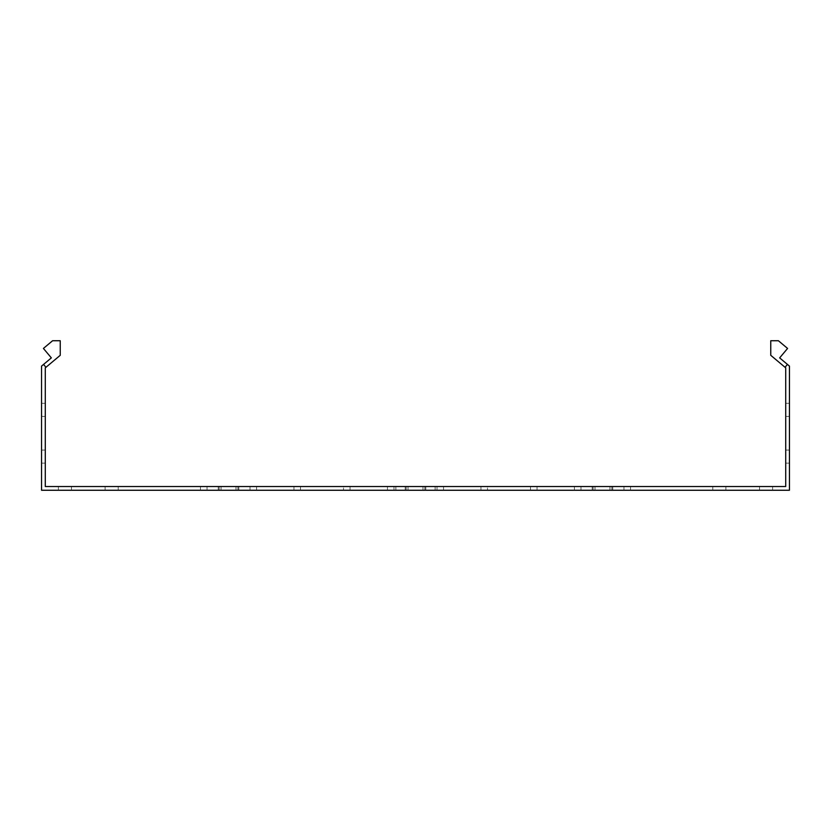 <?xml version="1.0" encoding="UTF-8"?>
<svg xmlns="http://www.w3.org/2000/svg" width="831" height="831" viewBox="0 0 831 831"><rect width="100%" height="100%" fill="white"/><g stroke="black" fill="none" stroke-linecap="round" stroke-linejoin="round"><path stroke-width="0.62" stroke-dasharray="4.16 3.12" d="M415.5 486.519L395.868 486.519L415.5 486.519M415.5 490.259L395.868 490.259L415.5 490.259M228.525 486.519L218.241 486.519L228.525 486.519M228.525 490.259L218.241 490.259L228.525 490.259M602.475 486.519L592.191 486.519L602.475 486.519M602.475 490.259L592.191 490.259L602.475 490.259M118.21 490.259L118.21 486.519L105.122 486.519L118.21 486.519L105.122 486.519L118.21 486.519L105.122 486.519L118.21 486.519L105.122 486.519L118.21 486.519L105.122 486.519L118.21 486.519L105.122 486.519L118.21 486.519L105.122 486.519L118.21 486.519L105.122 486.519L118.21 486.519L105.122 486.519L118.21 486.519L105.122 486.519L118.21 486.519L105.122 486.519L118.21 486.519L105.122 486.519L118.21 486.519L105.122 486.519L118.21 486.519L105.122 486.519L118.21 486.519L105.122 486.519L118.21 486.519L105.122 486.519L118.21 486.519L105.122 486.519L118.21 486.519L105.122 486.519L118.21 486.519L105.122 486.519L118.21 486.519L105.122 486.519L118.21 486.519L105.122 486.519L118.21 486.519L105.122 486.519L118.21 486.519L105.122 486.519L118.21 486.519L105.122 486.519L118.21 486.519L105.122 486.519L118.21 486.519L105.122 486.519L118.21 486.519L105.122 486.519L118.21 486.519L105.122 486.519L118.21 486.519L105.122 486.519L118.21 486.519L105.122 486.519L118.21 486.519L105.122 486.519L118.21 486.519L105.122 486.519L118.21 486.519L105.122 486.519L118.21 486.519L105.122 486.519L118.21 486.519L105.122 486.519L118.21 486.519L105.122 486.519L118.21 486.519L105.122 486.519L118.21 486.519L105.122 486.519L118.21 486.519L105.122 486.519L118.21 486.519L105.122 486.519L118.21 486.519L105.122 486.519L118.21 486.519L105.122 486.519L118.21 486.519L105.122 486.519L118.21 486.519L105.122 486.519L118.21 486.519L105.122 486.519L118.21 486.519L105.122 486.519L118.21 486.519L105.122 486.519L118.21 486.519L105.122 486.519L118.21 486.519L105.122 486.519L118.21 486.519L105.122 486.519L118.21 486.519L105.122 486.519L118.21 486.519L105.122 486.519L118.21 486.519L105.122 486.519L118.21 486.519L105.122 486.519L118.21 486.519L105.122 486.519L118.21 486.519L105.122 486.519L118.21 486.519L105.122 486.519L118.21 486.519L105.122 486.519L118.21 486.519L105.122 486.519L118.21 486.519L118.21 490.259L118.21 486.519L118.21 490.259L118.21 486.519L118.21 490.259L118.21 486.519L118.21 490.259L118.21 486.519L118.21 490.259L118.21 486.519L118.21 490.259L118.21 486.519L118.21 490.259L118.21 486.519L118.21 490.259L118.21 486.519L118.21 490.259L118.21 486.519L118.21 490.259L118.21 486.519L118.21 490.259L118.21 486.519L118.21 490.259L118.21 486.519L118.21 490.259L118.21 486.519L118.21 490.259L118.21 486.519L118.21 490.259L118.21 486.519L118.21 490.259L118.21 486.519L118.21 490.259L118.21 486.519L118.21 490.259L118.21 486.519L118.21 490.259L118.21 486.519L118.21 490.259L118.21 486.519L118.21 490.259L118.21 486.519L118.21 490.259L118.21 486.519L118.21 490.259L118.21 486.519L118.21 490.259L118.21 486.519L118.21 490.259L118.21 486.519L118.21 490.259L118.21 486.519L118.21 490.259L118.21 486.519L118.21 490.259L118.21 486.519L118.21 490.259L118.21 486.519L118.21 490.259L105.122 490.259L118.21 490.259L105.122 490.259L118.21 490.259L105.122 490.259L118.21 490.259L105.122 490.259L118.21 490.259L105.122 490.259L118.21 490.259L105.122 490.259L118.21 490.259L105.122 490.259L118.21 490.259L105.122 490.259L118.21 490.259L105.122 490.259L118.21 490.259L105.122 490.259L118.21 490.259L105.122 490.259L118.21 490.259L105.122 490.259L118.21 490.259L105.122 490.259L118.21 490.259L105.122 490.259L118.21 490.259L105.122 490.259L118.21 490.259L105.122 490.259L118.21 490.259L105.122 490.259L118.21 490.259L105.122 490.259L118.21 490.259L105.122 490.259L118.21 490.259L105.122 490.259L118.21 490.259L105.122 490.259L118.21 490.259L105.122 490.259L118.21 490.259L105.122 490.259L118.21 490.259L105.122 490.259L118.21 490.259L105.122 490.259L118.21 490.259L105.122 490.259L118.21 490.259L105.122 490.259L118.21 490.259L105.122 490.259L118.21 490.259L105.122 490.259L118.21 490.259L105.122 490.259L118.21 490.259L105.122 490.259L118.21 490.259L105.122 490.259L118.21 490.259L105.122 490.259L118.21 490.259L105.122 490.259L118.21 490.259L105.122 490.259L118.21 490.259L105.122 490.259L118.21 490.259L105.122 490.259L118.21 490.259L105.122 490.259L118.21 490.259L105.122 490.259L118.21 490.259L105.122 490.259L118.21 490.259L105.122 490.259L118.21 490.259L105.122 490.259L118.21 490.259L105.122 490.259L118.21 490.259L105.122 490.259L118.21 490.259L105.122 490.259L118.21 490.259L105.122 490.259L118.21 490.259L105.122 490.259L118.21 490.259L105.122 490.259L118.21 490.259L105.122 490.259L118.21 490.259L105.122 490.259L118.21 490.259L105.122 490.259L118.21 490.259L105.122 490.259L118.21 490.259L105.122 490.259L118.21 490.259L105.122 490.259L118.21 490.259L105.122 490.259L118.21 490.259L105.122 490.259L118.21 490.259L105.122 490.259L118.21 490.259L105.122 490.259L118.21 490.259L105.122 490.259L118.21 490.259L118.21 486.519L118.21 490.259M725.879 490.259L725.879 486.519L712.79 486.519L725.879 486.519L712.79 486.519L725.879 486.519L712.79 486.519L725.879 486.519L712.79 486.519L725.879 486.519L712.79 486.519L725.879 486.519L712.79 486.519L725.879 486.519L712.79 486.519L725.879 486.519L712.79 486.519L725.879 486.519L712.79 486.519L725.879 486.519L712.79 486.519L725.879 486.519L712.79 486.519L725.879 486.519L712.79 486.519L725.879 486.519L712.79 486.519L725.879 486.519L712.79 486.519L725.879 486.519L712.79 486.519L725.879 486.519L712.79 486.519L725.879 486.519L712.79 486.519L725.879 486.519L712.79 486.519L725.879 486.519L712.79 486.519L725.879 486.519L712.79 486.519L725.879 486.519L712.79 486.519L725.879 486.519L712.79 486.519L725.879 486.519L712.79 486.519L725.879 486.519L712.79 486.519L725.879 486.519L712.79 486.519L725.879 486.519L712.79 486.519L725.879 486.519L712.79 486.519L725.879 486.519L712.79 486.519L725.879 486.519L712.79 486.519L725.879 486.519L712.79 486.519L725.879 486.519L712.79 486.519L725.879 486.519L712.79 486.519L725.879 486.519L712.79 486.519L725.879 486.519L712.79 486.519L725.879 486.519L712.79 486.519L725.879 486.519L712.79 486.519L725.879 486.519L712.79 486.519L725.879 486.519L712.79 486.519L725.879 486.519L712.79 486.519L725.879 486.519L712.79 486.519L725.879 486.519L712.79 486.519L725.879 486.519L712.79 486.519L725.879 486.519L712.79 486.519L725.879 486.519L712.79 486.519L725.879 486.519L712.79 486.519L725.879 486.519L712.79 486.519L725.879 486.519L712.79 486.519L725.879 486.519L712.79 486.519L725.879 486.519L712.79 486.519L725.879 486.519L712.79 486.519L725.879 486.519L712.79 486.519L725.879 486.519L712.79 486.519L725.879 486.519L712.79 486.519L725.879 486.519L712.79 486.519L725.879 486.519L712.79 486.519L725.879 486.519L712.79 486.519L725.879 486.519L712.79 486.519L725.879 486.519L712.79 486.519L725.879 486.519L712.79 486.519L725.879 486.519L725.879 490.259L725.879 486.519L725.879 490.259L725.879 486.519L725.879 490.259L725.879 486.519L725.879 490.259L725.879 486.519L725.879 490.259L725.879 486.519L725.879 490.259L725.879 486.519L725.879 490.259L725.879 486.519L725.879 490.259L725.879 486.519L725.879 490.259L725.879 486.519L725.879 490.259L725.879 486.519L725.879 490.259L725.879 486.519L725.879 490.259L725.879 486.519L725.879 490.259L725.879 486.519L725.879 490.259L725.879 486.519L725.879 490.259L725.879 486.519L725.879 490.259L725.879 486.519L725.879 490.259L725.879 486.519L725.879 490.259L725.879 486.519L725.879 490.259L725.879 486.519L725.879 490.259L725.879 486.519L725.879 490.259L725.879 486.519L725.879 490.259L725.879 486.519L725.879 490.259L725.879 486.519L725.879 490.259L725.879 486.519L725.879 490.259L725.879 486.519L725.879 490.259L725.879 486.519L725.879 490.259L725.879 486.519L725.879 490.259L725.879 486.519L725.879 490.259L725.879 486.519L725.879 490.259L712.79 490.259L725.879 490.259L712.79 490.259L725.879 490.259L712.79 490.259L725.879 490.259L712.79 490.259L725.879 490.259L712.79 490.259L725.879 490.259L712.79 490.259L725.879 490.259L712.79 490.259L725.879 490.259L712.79 490.259L725.879 490.259L712.79 490.259L725.879 490.259L712.79 490.259L725.879 490.259L712.79 490.259L725.879 490.259L712.79 490.259L725.879 490.259L712.79 490.259L725.879 490.259L712.79 490.259L725.879 490.259L712.79 490.259L725.879 490.259L712.79 490.259L725.879 490.259L712.79 490.259L725.879 490.259L712.79 490.259L725.879 490.259L712.79 490.259L725.879 490.259L712.79 490.259L725.879 490.259L712.79 490.259L725.879 490.259L712.79 490.259L725.879 490.259L712.79 490.259L725.879 490.259L712.79 490.259L725.879 490.259L712.79 490.259L725.879 490.259L712.79 490.259L725.879 490.259L712.79 490.259L725.879 490.259L712.79 490.259L725.879 490.259L712.79 490.259L725.879 490.259L712.79 490.259L725.879 490.259L712.79 490.259L725.879 490.259L712.79 490.259L725.879 490.259L712.79 490.259L725.879 490.259L712.79 490.259L725.879 490.259L712.79 490.259L725.879 490.259L712.79 490.259L725.879 490.259L712.79 490.259L725.879 490.259L712.79 490.259L725.879 490.259L712.79 490.259L725.879 490.259L712.79 490.259L725.879 490.259L712.79 490.259L725.879 490.259L712.79 490.259L725.879 490.259L712.79 490.259L725.879 490.259L712.79 490.259L725.879 490.259L712.79 490.259L725.879 490.259L712.79 490.259L725.879 490.259L712.79 490.259L725.879 490.259L712.79 490.259L725.879 490.259L712.79 490.259L725.879 490.259L712.79 490.259L725.879 490.259L712.79 490.259L725.879 490.259L712.79 490.259L725.879 490.259L712.79 490.259L725.879 490.259L712.79 490.259L725.879 490.259L712.79 490.259L725.879 490.259L712.79 490.259L725.879 490.259L712.79 490.259L725.879 490.259L712.79 490.259L725.879 490.259L712.79 490.259L725.879 490.259L725.879 486.519L725.879 490.259M71.466 490.259L71.466 486.519L58.378 486.519L71.466 486.519L58.378 486.519L71.466 486.519L58.378 486.519L71.466 486.519L58.378 486.519L71.466 486.519L58.378 486.519L71.466 486.519L58.378 486.519L71.466 486.519L58.378 486.519L71.466 486.519L58.378 486.519L71.466 486.519L58.378 486.519L71.466 486.519L58.378 486.519L71.466 486.519L58.378 486.519L71.466 486.519L58.378 486.519L71.466 486.519L58.378 486.519L71.466 486.519L58.378 486.519L71.466 486.519L58.378 486.519L71.466 486.519L58.378 486.519L71.466 486.519L58.378 486.519L71.466 486.519L58.378 486.519L71.466 486.519L58.378 486.519L71.466 486.519L58.378 486.519L71.466 486.519L58.378 486.519L71.466 486.519L58.378 486.519L71.466 486.519L58.378 486.519L71.466 486.519L58.378 486.519L71.466 486.519L58.378 486.519L71.466 486.519L58.378 486.519L71.466 486.519L58.378 486.519L71.466 486.519L58.378 486.519L71.466 486.519L58.378 486.519L71.466 486.519L58.378 486.519L71.466 486.519L58.378 486.519L71.466 486.519L58.378 486.519L71.466 486.519L58.378 486.519L71.466 486.519L58.378 486.519L71.466 486.519L58.378 486.519L71.466 486.519L58.378 486.519L71.466 486.519L58.378 486.519L71.466 486.519L58.378 486.519L71.466 486.519L58.378 486.519L71.466 486.519L58.378 486.519L71.466 486.519L58.378 486.519L71.466 486.519L58.378 486.519L71.466 486.519L58.378 486.519L71.466 486.519L58.378 486.519L71.466 486.519L58.378 486.519L71.466 486.519L58.378 486.519L71.466 486.519L58.378 486.519L71.466 486.519L58.378 486.519L71.466 486.519L58.378 486.519L71.466 486.519L58.378 486.519L71.466 486.519L58.378 486.519L71.466 486.519L58.378 486.519L71.466 486.519L58.378 486.519L71.466 486.519L58.378 486.519L71.466 486.519L58.378 486.519L71.466 486.519L58.378 486.519L71.466 486.519L58.378 486.519L71.466 486.519L58.378 486.519L71.466 486.519L58.378 486.519L71.466 486.519L58.378 486.519L71.466 486.519L71.466 490.259L71.466 486.519L71.466 490.259L71.466 486.519L71.466 490.259L71.466 486.519L71.466 490.259L71.466 486.519L71.466 490.259L71.466 486.519L71.466 490.259L71.466 486.519L71.466 490.259L71.466 486.519L71.466 490.259L71.466 486.519L71.466 490.259L71.466 486.519L71.466 490.259L71.466 486.519L71.466 490.259L71.466 486.519L71.466 490.259L71.466 486.519L71.466 490.259L71.466 486.519L71.466 490.259L71.466 486.519L71.466 490.259L71.466 486.519L71.466 490.259L71.466 486.519L71.466 490.259L71.466 486.519L71.466 490.259L71.466 486.519L71.466 490.259L71.466 486.519L71.466 490.259L71.466 486.519L71.466 490.259L71.466 486.519L71.466 490.259L71.466 486.519L71.466 490.259L71.466 486.519L71.466 490.259L71.466 486.519L71.466 490.259L71.466 486.519L71.466 490.259L71.466 486.519L71.466 490.259L71.466 486.519L71.466 490.259L71.466 486.519L71.466 490.259L71.466 486.519L71.466 490.259L58.378 490.259L71.466 490.259L58.378 490.259L71.466 490.259L58.378 490.259L71.466 490.259L58.378 490.259L71.466 490.259L58.378 490.259L71.466 490.259L58.378 490.259L71.466 490.259L58.378 490.259L71.466 490.259L58.378 490.259L71.466 490.259L58.378 490.259L71.466 490.259L58.378 490.259L71.466 490.259L58.378 490.259L71.466 490.259L58.378 490.259L71.466 490.259L58.378 490.259L71.466 490.259L58.378 490.259L71.466 490.259L58.378 490.259L71.466 490.259L58.378 490.259L71.466 490.259L58.378 490.259L71.466 490.259L58.378 490.259L71.466 490.259L58.378 490.259L71.466 490.259L58.378 490.259L71.466 490.259L58.378 490.259L71.466 490.259L58.378 490.259L71.466 490.259L58.378 490.259L71.466 490.259L58.378 490.259L71.466 490.259L58.378 490.259L71.466 490.259L58.378 490.259L71.466 490.259L58.378 490.259L71.466 490.259L58.378 490.259L71.466 490.259L58.378 490.259L71.466 490.259L58.378 490.259L71.466 490.259L58.378 490.259L71.466 490.259L58.378 490.259L71.466 490.259L58.378 490.259L71.466 490.259L58.378 490.259L71.466 490.259L58.378 490.259L71.466 490.259L58.378 490.259L71.466 490.259L58.378 490.259L71.466 490.259L58.378 490.259L71.466 490.259L58.378 490.259L71.466 490.259L58.378 490.259L71.466 490.259L58.378 490.259L71.466 490.259L58.378 490.259L71.466 490.259L58.378 490.259L71.466 490.259L58.378 490.259L71.466 490.259L58.378 490.259L71.466 490.259L58.378 490.259L71.466 490.259L58.378 490.259L71.466 490.259L58.378 490.259L71.466 490.259L58.378 490.259L71.466 490.259L58.378 490.259L71.466 490.259L58.378 490.259L71.466 490.259L58.378 490.259L71.466 490.259L58.378 490.259L71.466 490.259L58.378 490.259L71.466 490.259L58.378 490.259L71.466 490.259L58.378 490.259L71.466 490.259L58.378 490.259L71.466 490.259L58.378 490.259L71.466 490.259L58.378 490.259L71.466 490.259L58.378 490.259L71.466 490.259L71.466 486.519L71.466 490.259M772.622 490.259L772.622 486.519L759.534 486.519L772.622 486.519L759.534 486.519L772.622 486.519L759.534 486.519L772.622 486.519L759.534 486.519L772.622 486.519L759.534 486.519L772.622 486.519L759.534 486.519L772.622 486.519L759.534 486.519L772.622 486.519L759.534 486.519L772.622 486.519L759.534 486.519L772.622 486.519L759.534 486.519L772.622 486.519L759.534 486.519L772.622 486.519L759.534 486.519L772.622 486.519L759.534 486.519L772.622 486.519L759.534 486.519L772.622 486.519L759.534 486.519L772.622 486.519L759.534 486.519L772.622 486.519L759.534 486.519L772.622 486.519L759.534 486.519L772.622 486.519L759.534 486.519L772.622 486.519L759.534 486.519L772.622 486.519L759.534 486.519L772.622 486.519L759.534 486.519L772.622 486.519L759.534 486.519L772.622 486.519L759.534 486.519L772.622 486.519L759.534 486.519L772.622 486.519L759.534 486.519L772.622 486.519L759.534 486.519L772.622 486.519L759.534 486.519L772.622 486.519L759.534 486.519L772.622 486.519L759.534 486.519L772.622 486.519L759.534 486.519L772.622 486.519L759.534 486.519L772.622 486.519L759.534 486.519L772.622 486.519L759.534 486.519L772.622 486.519L759.534 486.519L772.622 486.519L759.534 486.519L772.622 486.519L759.534 486.519L772.622 486.519L759.534 486.519L772.622 486.519L759.534 486.519L772.622 486.519L759.534 486.519L772.622 486.519L759.534 486.519L772.622 486.519L759.534 486.519L772.622 486.519L759.534 486.519L772.622 486.519L759.534 486.519L772.622 486.519L759.534 486.519L772.622 486.519L759.534 486.519L772.622 486.519L759.534 486.519L772.622 486.519L759.534 486.519L772.622 486.519L759.534 486.519L772.622 486.519L759.534 486.519L772.622 486.519L759.534 486.519L772.622 486.519L759.534 486.519L772.622 486.519L759.534 486.519L772.622 486.519L759.534 486.519L772.622 486.519L759.534 486.519L772.622 486.519L759.534 486.519L772.622 486.519L759.534 486.519L772.622 486.519L759.534 486.519L772.622 486.519L759.534 486.519L772.622 486.519L759.534 486.519L772.622 486.519L772.622 490.259L772.622 486.519L772.622 490.259L772.622 486.519L772.622 490.259L772.622 486.519L772.622 490.259L772.622 486.519L772.622 490.259L772.622 486.519L772.622 490.259L772.622 486.519L772.622 490.259L772.622 486.519L772.622 490.259L772.622 486.519L772.622 490.259L772.622 486.519L772.622 490.259L772.622 486.519L772.622 490.259L772.622 486.519L772.622 490.259L772.622 486.519L772.622 490.259L772.622 486.519L772.622 490.259L772.622 486.519L772.622 490.259L772.622 486.519L772.622 490.259L772.622 486.519L772.622 490.259L772.622 486.519L772.622 490.259L772.622 486.519L772.622 490.259L772.622 486.519L772.622 490.259L772.622 486.519L772.622 490.259L772.622 486.519L772.622 490.259L772.622 486.519L772.622 490.259L772.622 486.519L772.622 490.259L772.622 486.519L772.622 490.259L772.622 486.519L772.622 490.259L772.622 486.519L772.622 490.259L772.622 486.519L772.622 490.259L772.622 486.519L772.622 490.259L772.622 486.519L772.622 490.259L759.534 490.259L772.622 490.259L759.534 490.259L772.622 490.259L759.534 490.259L772.622 490.259L759.534 490.259L772.622 490.259L759.534 490.259L772.622 490.259L759.534 490.259L772.622 490.259L759.534 490.259L772.622 490.259L759.534 490.259L772.622 490.259L759.534 490.259L772.622 490.259L759.534 490.259L772.622 490.259L759.534 490.259L772.622 490.259L759.534 490.259L772.622 490.259L759.534 490.259L772.622 490.259L759.534 490.259L772.622 490.259L759.534 490.259L772.622 490.259L759.534 490.259L772.622 490.259L759.534 490.259L772.622 490.259L759.534 490.259L772.622 490.259L759.534 490.259L772.622 490.259L759.534 490.259L772.622 490.259L759.534 490.259L772.622 490.259L759.534 490.259L772.622 490.259L759.534 490.259L772.622 490.259L759.534 490.259L772.622 490.259L759.534 490.259L772.622 490.259L759.534 490.259L772.622 490.259L759.534 490.259L772.622 490.259L759.534 490.259L772.622 490.259L759.534 490.259L772.622 490.259L759.534 490.259L772.622 490.259L759.534 490.259L772.622 490.259L759.534 490.259L772.622 490.259L759.534 490.259L772.622 490.259L759.534 490.259L772.622 490.259L759.534 490.259L772.622 490.259L759.534 490.259L772.622 490.259L759.534 490.259L772.622 490.259L759.534 490.259L772.622 490.259L759.534 490.259L772.622 490.259L759.534 490.259L772.622 490.259L759.534 490.259L772.622 490.259L759.534 490.259L772.622 490.259L759.534 490.259L772.622 490.259L759.534 490.259L772.622 490.259L759.534 490.259L772.622 490.259L759.534 490.259L772.622 490.259L759.534 490.259L772.622 490.259L759.534 490.259L772.622 490.259L759.534 490.259L772.622 490.259L759.534 490.259L772.622 490.259L759.534 490.259L772.622 490.259L759.534 490.259L772.622 490.259L759.534 490.259L772.622 490.259L759.534 490.259L772.622 490.259L759.534 490.259L772.622 490.259L759.534 490.259L772.622 490.259L759.534 490.259L772.622 490.259L759.534 490.259L772.622 490.259L759.534 490.259L772.622 490.259L759.534 490.259L772.622 490.259L772.622 486.519L772.622 490.259M785.711 403.315L789.45 403.315L789.45 416.404L789.45 403.315L789.45 416.404L789.45 403.315L789.45 416.404L789.45 403.315L789.45 416.404L789.45 403.315L789.45 416.404L789.45 403.315L789.45 416.404L789.45 403.315L789.45 416.404L789.45 403.315L789.45 416.404L789.45 403.315L789.45 416.404L789.45 403.315L789.45 416.404L789.45 403.315L789.45 416.404L789.45 403.315L789.45 416.404L789.45 403.315L789.45 416.404L789.45 403.315L789.45 416.404L789.45 403.315L789.45 416.404L789.45 403.315L789.45 416.404L789.45 403.315L789.45 416.404L789.45 403.315L789.45 416.404L789.45 403.315L789.45 416.404L789.45 403.315L789.45 416.404L789.45 403.315L789.45 416.404L789.45 403.315L789.45 416.404L789.45 403.315L789.45 416.404L789.45 403.315L789.45 416.404L789.45 403.315L789.45 416.404L789.45 403.315L789.45 416.404L789.45 403.315L789.45 416.404L789.45 403.315L789.45 416.404L789.45 403.315L789.45 416.404L789.45 403.315L789.45 416.404L789.45 403.315L789.45 416.404L789.45 403.315L789.45 416.404L789.45 403.315L789.45 416.404L789.45 403.315L789.45 416.404L789.45 403.315L789.45 416.404L789.45 403.315L789.45 416.404L789.45 403.315L789.45 416.404L789.45 403.315L789.45 416.404L789.45 403.315L789.45 416.404L789.45 403.315L789.45 416.404L789.45 403.315L789.45 416.404L789.45 403.315L789.45 416.404L789.45 403.315L789.45 416.404L789.45 403.315L789.45 416.404L789.45 403.315L789.45 416.404L789.45 403.315L789.45 416.404L789.45 403.315L789.45 416.404L789.45 403.315L789.45 416.404L789.45 403.315L789.45 416.404L789.45 403.315L789.45 416.404L789.45 403.315L789.45 416.404L789.45 403.315L789.45 416.404L789.45 403.315L789.45 416.404L789.45 403.315L789.45 416.404L789.45 403.315L789.45 416.404L789.45 403.315L789.45 416.404L789.45 403.315L789.45 416.404L789.45 403.315L789.45 416.404L789.45 403.315L789.45 416.404L789.45 403.315L789.45 416.404L789.45 403.315L785.711 403.315L785.711 416.404L785.711 403.315L785.711 416.404L785.711 403.315L789.45 403.315L785.711 403.315L785.711 416.404L785.711 403.315L785.711 416.404L785.711 403.315L789.45 403.315L785.711 403.315L785.711 416.404L785.711 403.315L785.711 416.404L785.711 403.315L789.45 403.315L785.711 403.315L785.711 416.404L785.711 403.315L785.711 416.404L785.711 403.315L789.45 403.315L785.711 403.315L785.711 416.404L785.711 403.315L785.711 416.404L785.711 403.315L789.45 403.315L785.711 403.315L785.711 416.404L785.711 403.315L785.711 416.404L785.711 403.315L789.45 403.315L785.711 403.315L785.711 416.404L785.711 403.315L785.711 416.404L785.711 403.315L789.45 403.315L785.711 403.315L785.711 416.404L785.711 403.315L785.711 416.404L785.711 403.315L789.45 403.315L785.711 403.315L785.711 416.404L785.711 403.315L785.711 416.404L785.711 403.315L789.45 403.315L785.711 403.315L785.711 416.404L785.711 403.315L785.711 416.404L785.711 403.315L789.45 403.315L785.711 403.315L785.711 416.404L785.711 403.315L785.711 416.404L785.711 403.315L789.45 403.315L785.711 403.315L785.711 416.404L785.711 403.315L785.711 416.404L785.711 403.315L789.45 403.315L785.711 403.315L785.711 416.404L785.711 403.315L785.711 416.404L785.711 403.315L789.45 403.315L785.711 403.315L785.711 416.404L785.711 403.315L785.711 416.404L785.711 403.315L789.45 403.315L785.711 403.315L785.711 416.404L785.711 403.315L785.711 416.404L785.711 403.315L789.45 403.315L785.711 403.315L785.711 416.404L785.711 403.315L785.711 416.404L785.711 403.315L789.45 403.315L785.711 403.315L785.711 416.404L785.711 403.315L785.711 416.404L785.711 403.315L789.45 403.315L785.711 403.315L785.711 416.404L785.711 403.315L785.711 416.404L785.711 403.315L789.45 403.315L785.711 403.315L785.711 416.404L785.711 403.315L785.711 416.404L785.711 403.315L789.45 403.315L785.711 403.315L785.711 416.404L785.711 403.315L785.711 416.404L785.711 403.315L789.45 403.315L785.711 403.315L785.711 416.404L785.711 403.315L785.711 416.404L785.711 403.315L789.45 403.315L785.711 403.315L785.711 416.404L785.711 403.315L785.711 416.404L785.711 403.315L789.45 403.315L785.711 403.315L785.711 416.404L785.711 403.315L785.711 416.404L785.711 403.315L789.45 403.315L785.711 403.315L785.711 416.404L785.711 403.315L785.711 416.404L785.711 403.315L789.45 403.315L785.711 403.315L785.711 416.404L785.711 403.315L785.711 416.404L785.711 403.315L789.45 403.315L785.711 403.315L785.711 416.404L785.711 403.315L785.711 416.404L785.711 403.315L789.45 403.315L785.711 403.315L785.711 416.404L785.711 403.315L785.711 416.404L785.711 403.315L789.45 403.315L785.711 403.315L785.711 416.404L785.711 403.315L785.711 416.404L785.711 403.315L789.45 403.315L785.711 403.315L785.711 416.404L785.711 403.315L785.711 416.404L785.711 403.315L789.45 403.315L785.711 403.315L785.711 416.404L785.711 403.315L785.711 416.404L785.711 403.315L789.45 403.315L785.711 403.315M41.55 403.315L45.29 403.315L45.29 416.404L45.29 403.315L45.29 416.404L45.29 403.315L45.29 416.404L45.29 403.315L45.29 416.404L45.29 403.315L45.29 416.404L45.29 403.315L45.29 416.404L45.29 403.315L45.29 416.404L45.29 403.315L45.29 416.404L45.29 403.315L45.29 416.404L45.29 403.315L45.29 416.404L45.29 403.315L45.29 416.404L45.29 403.315L45.29 416.404L45.29 403.315L45.29 416.404L45.29 403.315L45.29 416.404L45.29 403.315L45.29 416.404L45.29 403.315L45.29 416.404L45.29 403.315L45.29 416.404L45.29 403.315L45.29 416.404L45.29 403.315L45.29 416.404L45.29 403.315L45.29 416.404L45.29 403.315L45.29 416.404L45.29 403.315L45.29 416.404L45.29 403.315L45.29 416.404L45.29 403.315L45.29 416.404L45.29 403.315L45.29 416.404L45.29 403.315L45.29 416.404L45.29 403.315L45.29 416.404L45.29 403.315L45.29 416.404L45.29 403.315L45.29 416.404L45.29 403.315L45.29 416.404L45.29 403.315L45.29 416.404L45.29 403.315L45.29 416.404L45.29 403.315L45.29 416.404L45.29 403.315L45.29 416.404L45.29 403.315L45.29 416.404L45.29 403.315L45.29 416.404L45.29 403.315L45.29 416.404L45.29 403.315L45.29 416.404L45.29 403.315L45.29 416.404L45.29 403.315L45.29 416.404L45.29 403.315L45.29 416.404L45.29 403.315L45.29 416.404L45.29 403.315L45.29 416.404L45.29 403.315L45.29 416.404L45.29 403.315L45.29 416.404L45.29 403.315L45.29 416.404L45.29 403.315L45.29 416.404L45.29 403.315L45.29 416.404L45.29 403.315L45.29 416.404L45.29 403.315L45.29 416.404L45.29 403.315L45.29 416.404L45.29 403.315L45.29 416.404L45.29 403.315L45.29 416.404L45.29 403.315L45.29 416.404L45.29 403.315L45.29 416.404L45.29 403.315L45.29 416.404L45.29 403.315L45.29 416.404L45.29 403.315L45.29 416.404L45.29 403.315L45.29 416.404L45.29 403.315L45.29 416.404L45.29 403.315L41.55 403.315L45.29 403.315L41.55 403.315L45.29 403.315L41.55 403.315L45.29 403.315L41.55 403.315L45.29 403.315L41.55 403.315L45.29 403.315L41.55 403.315L45.29 403.315L41.55 403.315L45.29 403.315L41.55 403.315L45.29 403.315L41.55 403.315L45.29 403.315L41.55 403.315L45.29 403.315L41.55 403.315L45.29 403.315L41.55 403.315L45.29 403.315L41.55 403.315L45.29 403.315L41.55 403.315L45.29 403.315L41.55 403.315L45.29 403.315L41.55 403.315L45.29 403.315L41.55 403.315L45.29 403.315L41.55 403.315L45.29 403.315L41.55 403.315L45.29 403.315L41.55 403.315L45.29 403.315L41.55 403.315L45.29 403.315L41.55 403.315L45.29 403.315L41.55 403.315L45.29 403.315L41.55 403.315L45.29 403.315L41.55 403.315L45.29 403.315L41.55 403.315L45.29 403.315L41.55 403.315L45.29 403.315L41.55 403.315L45.29 403.315L41.55 403.315L45.29 403.315L41.55 403.315L41.55 416.404L41.55 403.315L41.55 416.404L41.55 403.315L41.55 416.404L41.55 403.315L41.55 416.404L41.55 403.315L41.55 416.404L41.55 403.315L41.55 416.404L41.55 403.315L41.55 416.404L41.55 403.315L41.55 416.404L41.55 403.315L41.55 416.404L41.55 403.315L41.55 416.404L41.55 403.315L41.55 416.404L41.55 403.315L41.55 416.404L41.55 403.315L41.55 416.404L41.55 403.315L41.55 416.404L41.55 403.315L41.55 416.404L41.55 403.315L41.55 416.404L41.55 403.315L41.55 416.404L41.55 403.315L41.55 416.404L41.55 403.315L41.55 416.404L41.55 403.315L41.55 416.404L41.55 403.315L41.55 416.404L41.55 403.315L41.55 416.404L41.55 403.315L41.55 416.404L41.55 403.315L41.55 416.404L41.55 403.315L41.55 416.404L41.55 403.315L41.55 416.404L41.55 403.315L41.55 416.404L41.55 403.315L41.55 416.404L41.55 403.315L41.55 416.404L41.55 403.315L41.55 416.404L41.55 403.315L41.55 416.404L41.55 403.315L41.55 416.404L41.55 403.315L41.55 416.404L41.55 403.315L41.55 416.404L41.55 403.315L41.55 416.404L41.55 403.315L41.55 416.404L41.55 403.315L41.55 416.404L41.55 403.315L41.55 416.404L41.55 403.315L41.55 416.404L41.55 403.315L41.55 416.404L41.55 403.315L41.55 416.404L41.55 403.315L41.55 416.404L41.55 403.315L41.55 416.404L41.55 403.315L41.55 416.404L41.55 403.315L41.55 416.404L41.55 403.315L41.55 416.404L41.55 403.315L41.55 416.404L41.55 403.315L41.55 416.404L41.55 403.315L41.55 416.404L41.55 403.315L41.55 416.404L41.55 403.315L41.55 416.404L41.55 403.315L41.55 416.404L41.55 403.315L41.55 416.404L41.55 403.315L41.55 416.404L41.55 403.315L41.55 416.404L41.55 403.315L41.55 416.404L41.55 403.315L41.55 416.404L41.55 403.315L41.55 416.404L41.55 403.315L41.55 416.404L41.55 403.315L41.55 416.404L41.55 403.315L45.29 403.315L41.55 403.315M785.711 450.059L789.45 450.059L789.45 463.147L789.45 450.059L789.45 463.147L789.45 450.059L789.45 463.147L789.45 450.059L789.45 463.147L789.45 450.059L789.45 463.147L789.45 450.059L789.45 463.147L789.45 450.059L789.45 463.147L789.45 450.059L789.45 463.147L789.45 450.059L789.45 463.147L789.45 450.059L789.45 463.147L789.45 450.059L789.45 463.147L789.45 450.059L789.45 463.147L789.45 450.059L789.45 463.147L789.45 450.059L789.45 463.147L789.45 450.059L789.45 463.147L789.45 450.059L789.45 463.147L789.45 450.059L789.45 463.147L789.45 450.059L789.45 463.147L789.45 450.059L789.45 463.147L789.45 450.059L789.45 463.147L789.45 450.059L789.45 463.147L789.45 450.059L789.45 463.147L789.45 450.059L789.45 463.147L789.45 450.059L789.45 463.147L789.45 450.059L789.45 463.147L789.45 450.059L789.45 463.147L789.45 450.059L789.45 463.147L789.45 450.059L789.45 463.147L789.45 450.059L789.45 463.147L789.45 450.059L789.45 463.147L789.45 450.059L789.45 463.147L789.45 450.059L789.45 463.147L789.45 450.059L789.45 463.147L789.45 450.059L789.45 463.147L789.45 450.059L789.45 463.147L789.45 450.059L789.45 463.147L789.45 450.059L789.45 463.147L789.45 450.059L789.45 463.147L789.45 450.059L789.45 463.147L789.45 450.059L789.45 463.147L789.45 450.059L789.45 463.147L789.45 450.059L789.45 463.147L789.45 450.059L789.45 463.147L789.45 450.059L789.45 463.147L789.45 450.059L789.45 463.147L789.45 450.059L789.45 463.147L789.45 450.059L789.45 463.147L789.45 450.059L789.45 463.147L789.45 450.059L789.45 463.147L789.45 450.059L789.45 463.147L789.45 450.059L789.45 463.147L789.45 450.059L789.45 463.147L789.45 450.059L789.45 463.147L789.45 450.059L789.45 463.147L789.45 450.059L789.45 463.147L789.45 450.059L789.45 463.147L789.45 450.059L789.45 463.147L789.45 450.059L789.45 463.147L789.45 450.059L789.45 463.147L789.45 450.059L789.45 463.147L789.45 450.059L785.711 450.059L785.711 463.147L785.711 450.059L785.711 463.147L785.711 450.059L789.45 450.059L785.711 450.059L785.711 463.147L785.711 450.059L785.711 463.147L785.711 450.059L789.45 450.059L785.711 450.059L785.711 463.147L785.711 450.059L785.711 463.147L785.711 450.059L789.45 450.059L785.711 450.059L785.711 463.147L785.711 450.059L785.711 463.147L785.711 450.059L789.45 450.059L785.711 450.059L785.711 463.147L785.711 450.059L785.711 463.147L785.711 450.059L789.45 450.059L785.711 450.059L785.711 463.147L785.711 450.059L785.711 463.147L785.711 450.059L789.45 450.059L785.711 450.059L785.711 463.147L785.711 450.059L785.711 463.147L785.711 450.059L789.45 450.059L785.711 450.059L785.711 463.147L785.711 450.059L785.711 463.147L785.711 450.059L789.45 450.059L785.711 450.059L785.711 463.147L785.711 450.059L785.711 463.147L785.711 450.059L789.45 450.059L785.711 450.059L785.711 463.147L785.711 450.059L785.711 463.147L785.711 450.059L789.45 450.059L785.711 450.059L785.711 463.147L785.711 450.059L785.711 463.147L785.711 450.059L789.45 450.059L785.711 450.059L785.711 463.147L785.711 450.059L785.711 463.147L785.711 450.059L789.45 450.059L785.711 450.059L785.711 463.147L785.711 450.059L785.711 463.147L785.711 450.059L789.45 450.059L785.711 450.059L785.711 463.147L785.711 450.059L785.711 463.147L785.711 450.059L789.45 450.059L785.711 450.059L785.711 463.147L785.711 450.059L785.711 463.147L785.711 450.059L789.45 450.059L785.711 450.059L785.711 463.147L785.711 450.059L785.711 463.147L785.711 450.059L789.45 450.059L785.711 450.059L785.711 463.147L785.711 450.059L785.711 463.147L785.711 450.059L789.45 450.059L785.711 450.059L785.711 463.147L785.711 450.059L785.711 463.147L785.711 450.059L789.45 450.059L785.711 450.059L785.711 463.147L785.711 450.059L785.711 463.147L785.711 450.059L789.45 450.059L785.711 450.059L785.711 463.147L785.711 450.059L785.711 463.147L785.711 450.059L789.45 450.059L785.711 450.059L785.711 463.147L785.711 450.059L785.711 463.147L785.711 450.059L789.45 450.059L785.711 450.059L785.711 463.147L785.711 450.059L785.711 463.147L785.711 450.059L789.45 450.059L785.711 450.059L785.711 463.147L785.711 450.059L785.711 463.147L785.711 450.059L789.45 450.059L785.711 450.059L785.711 463.147L785.711 450.059L785.711 463.147L785.711 450.059L789.45 450.059L785.711 450.059L785.711 463.147L785.711 450.059L785.711 463.147L785.711 450.059L789.45 450.059L785.711 450.059L785.711 463.147L785.711 450.059L785.711 463.147L785.711 450.059L789.45 450.059L785.711 450.059L785.711 463.147L785.711 450.059L785.711 463.147L785.711 450.059L789.45 450.059L785.711 450.059L785.711 463.147L785.711 450.059L785.711 463.147L785.711 450.059L789.45 450.059L785.711 450.059L785.711 463.147L785.711 450.059L785.711 463.147L785.711 450.059L789.45 450.059L785.711 450.059L785.711 463.147L785.711 450.059L785.711 463.147L785.711 450.059L789.45 450.059L785.711 450.059M41.55 450.059L45.29 450.059L45.29 463.147L45.29 450.059L45.29 463.147L45.29 450.059L45.29 463.147L45.29 450.059L45.29 463.147L45.29 450.059L45.29 463.147L45.29 450.059L45.29 463.147L45.29 450.059L45.29 463.147L45.29 450.059L45.29 463.147L45.29 450.059L45.29 463.147L45.29 450.059L45.29 463.147L45.29 450.059L45.29 463.147L45.29 450.059L45.29 463.147L45.29 450.059L45.29 463.147L45.29 450.059L45.29 463.147L45.29 450.059L45.29 463.147L45.29 450.059L45.29 463.147L45.29 450.059L45.29 463.147L45.29 450.059L45.29 463.147L45.29 450.059L45.29 463.147L45.29 450.059L45.29 463.147L45.29 450.059L45.29 463.147L45.29 450.059L45.29 463.147L45.29 450.059L45.29 463.147L45.29 450.059L45.29 463.147L45.29 450.059L45.29 463.147L45.29 450.059L45.29 463.147L45.29 450.059L45.29 463.147L45.29 450.059L45.29 463.147L45.29 450.059L45.29 463.147L45.29 450.059L45.29 463.147L45.29 450.059L45.29 463.147L45.29 450.059L45.29 463.147L45.29 450.059L45.29 463.147L45.29 450.059L45.29 463.147L45.29 450.059L45.29 463.147L45.29 450.059L45.29 463.147L45.29 450.059L45.29 463.147L45.29 450.059L45.29 463.147L45.29 450.059L45.29 463.147L45.29 450.059L45.29 463.147L45.29 450.059L45.29 463.147L45.29 450.059L45.29 463.147L45.29 450.059L45.29 463.147L45.29 450.059L45.29 463.147L45.29 450.059L45.29 463.147L45.29 450.059L45.29 463.147L45.29 450.059L45.29 463.147L45.29 450.059L45.29 463.147L45.29 450.059L45.29 463.147L45.29 450.059L45.29 463.147L45.29 450.059L45.29 463.147L45.29 450.059L45.29 463.147L45.29 450.059L45.29 463.147L45.29 450.059L45.29 463.147L45.29 450.059L45.29 463.147L45.29 450.059L45.29 463.147L45.29 450.059L45.29 463.147L45.29 450.059L45.29 463.147L45.29 450.059L45.29 463.147L45.29 450.059L45.29 463.147L45.29 450.059L41.55 450.059L45.29 450.059L41.55 450.059L45.29 450.059L41.55 450.059L45.29 450.059L41.55 450.059L45.29 450.059L41.55 450.059L45.29 450.059L41.55 450.059L45.29 450.059L41.55 450.059L45.29 450.059L41.55 450.059L45.29 450.059L41.55 450.059L45.29 450.059L41.55 450.059L45.29 450.059L41.55 450.059L45.29 450.059L41.55 450.059L45.29 450.059L41.55 450.059L45.29 450.059L41.55 450.059L45.29 450.059L41.55 450.059L45.29 450.059L41.55 450.059L45.29 450.059L41.55 450.059L45.29 450.059L41.55 450.059L45.29 450.059L41.55 450.059L45.29 450.059L41.55 450.059L45.29 450.059L41.55 450.059L45.29 450.059L41.55 450.059L45.29 450.059L41.55 450.059L45.29 450.059L41.55 450.059L45.29 450.059L41.55 450.059L45.29 450.059L41.55 450.059L45.29 450.059L41.55 450.059L45.29 450.059L41.55 450.059L45.29 450.059L41.55 450.059L45.29 450.059L41.55 450.059L41.55 463.147L41.55 450.059L41.55 463.147L41.55 450.059L41.55 463.147L41.55 450.059L41.55 463.147L41.55 450.059L41.55 463.147L41.55 450.059L41.55 463.147L41.55 450.059L41.55 463.147L41.55 450.059L41.55 463.147L41.55 450.059L41.55 463.147L41.55 450.059L41.55 463.147L41.55 450.059L41.55 463.147L41.55 450.059L41.55 463.147L41.55 450.059L41.55 463.147L41.55 450.059L41.55 463.147L41.55 450.059L41.55 463.147L41.55 450.059L41.55 463.147L41.55 450.059L41.55 463.147L41.55 450.059L41.55 463.147L41.55 450.059L41.55 463.147L41.55 450.059L41.55 463.147L41.55 450.059L41.55 463.147L41.55 450.059L41.55 463.147L41.55 450.059L41.55 463.147L41.55 450.059L41.55 463.147L41.55 450.059L41.55 463.147L41.55 450.059L41.55 463.147L41.55 450.059L41.55 463.147L41.55 450.059L41.55 463.147L41.55 450.059L41.55 463.147L41.55 450.059L41.55 463.147L41.55 450.059L41.55 463.147L41.55 450.059L41.55 463.147L41.55 450.059L41.55 463.147L41.55 450.059L41.55 463.147L41.55 450.059L41.55 463.147L41.55 450.059L41.55 463.147L41.55 450.059L41.55 463.147L41.55 450.059L41.55 463.147L41.55 450.059L41.55 463.147L41.55 450.059L41.55 463.147L41.55 450.059L41.55 463.147L41.55 450.059L41.55 463.147L41.55 450.059L41.55 463.147L41.55 450.059L41.55 463.147L41.55 450.059L41.55 463.147L41.55 450.059L41.55 463.147L41.55 450.059L41.55 463.147L41.55 450.059L41.55 463.147L41.55 450.059L41.55 463.147L41.55 450.059L41.55 463.147L41.55 450.059L41.55 463.147L41.55 450.059L41.55 463.147L41.55 450.059L41.55 463.147L41.55 450.059L41.55 463.147L41.55 450.059L41.55 463.147L41.55 450.059L41.55 463.147L41.55 450.059L41.55 463.147L41.55 450.059L41.55 463.147L41.55 450.059L41.55 463.147L41.55 450.059L41.55 463.147L41.55 450.059L45.29 450.059L41.55 450.059M45.29 486.519L785.711 486.519L785.711 367.853L770.753 355.304L770.753 340.741L778.408 340.741L787.58 348.438L779.655 357.891L789.45 366.107L789.45 490.259L41.55 490.259L41.55 366.107L51.345 357.891L43.42 348.438L52.592 340.741L60.248 340.741L60.248 355.304L45.29 367.853L45.29 486.519M487.485 486.519L537.034 486.519L480.941 486.519L537.034 486.519L480.941 486.519L537.034 486.519L480.941 486.519L537.034 486.519L480.941 486.519L537.034 486.519L480.941 486.519L537.034 486.519L480.941 486.519L537.034 486.519L480.941 486.519L537.034 486.519L480.941 486.519L537.034 486.519L480.941 486.519L537.034 486.519L480.941 486.519L537.034 486.519L480.941 486.519L537.034 486.519L480.941 486.519L537.034 486.519L480.941 486.519L537.034 486.519L480.941 486.519L537.034 486.519L480.941 486.519L537.034 486.519L480.941 486.519L537.034 486.519L480.941 486.519L537.034 486.519L480.941 486.519L537.034 486.519L480.941 486.519L537.034 486.519L480.941 486.519L537.034 486.519L480.941 486.519L537.034 486.519L480.941 486.519L537.034 486.519L480.941 486.519L537.034 486.519L480.941 486.519L537.034 486.519L480.941 486.519L537.034 486.519L480.941 486.519L537.034 486.519L480.941 486.519L537.034 486.519L480.941 486.519L537.034 486.519L480.941 486.519L537.034 486.519L480.941 486.519L537.034 486.519L480.941 486.519L537.034 486.519L480.941 486.519L537.034 486.519L480.941 486.519L537.034 486.519L480.941 486.519L537.034 486.519L480.941 486.519L537.034 486.519L480.941 486.519L537.034 486.519L480.941 486.519L537.034 486.519L487.485 486.519L487.485 490.259L480.941 490.259L537.034 490.259L480.941 490.259L537.034 490.259L480.941 490.259L537.034 490.259L480.941 490.259L537.034 490.259L480.941 490.259L537.034 490.259L480.941 490.259L537.034 490.259L480.941 490.259L537.034 490.259L480.941 490.259L537.034 490.259L480.941 490.259L537.034 490.259L480.941 490.259L537.034 490.259L480.941 490.259L537.034 490.259L480.941 490.259L537.034 490.259L480.941 490.259L537.034 490.259L480.941 490.259L537.034 490.259L480.941 490.259L537.034 490.259L480.941 490.259L537.034 490.259L480.941 490.259L537.034 490.259L480.941 490.259L537.034 490.259L480.941 490.259L537.034 490.259L480.941 490.259L537.034 490.259L480.941 490.259L537.034 490.259L480.941 490.259L537.034 490.259L480.941 490.259L537.034 490.259L480.941 490.259L537.034 490.259L480.941 490.259L537.034 490.259L480.941 490.259L537.034 490.259L480.941 490.259L537.034 490.259L480.941 490.259L537.034 490.259L480.941 490.259L537.034 490.259L480.941 490.259L537.034 490.259L480.941 490.259L537.034 490.259L480.941 490.259L537.034 490.259L480.941 490.259L537.034 490.259L480.941 490.259L537.034 490.259L480.941 490.259L537.034 490.259L480.941 490.259L537.034 490.259L480.941 490.259L537.034 490.259L480.941 490.259L537.034 490.259L487.485 490.259L487.485 486.519M343.515 486.519L293.966 486.519L350.059 486.519L293.966 486.519L350.059 486.519L293.966 486.519L350.059 486.519L293.966 486.519L350.059 486.519L293.966 486.519L350.059 486.519L293.966 486.519L350.059 486.519L293.966 486.519L350.059 486.519L293.966 486.519L350.059 486.519L293.966 486.519L350.059 486.519L293.966 486.519L350.059 486.519L293.966 486.519L350.059 486.519L293.966 486.519L350.059 486.519L293.966 486.519L350.059 486.519L293.966 486.519L350.059 486.519L293.966 486.519L350.059 486.519L293.966 486.519L350.059 486.519L293.966 486.519L350.059 486.519L293.966 486.519L350.059 486.519L293.966 486.519L350.059 486.519L293.966 486.519L350.059 486.519L293.966 486.519L350.059 486.519L293.966 486.519L350.059 486.519L293.966 486.519L350.059 486.519L293.966 486.519L350.059 486.519L293.966 486.519L350.059 486.519L293.966 486.519L350.059 486.519L293.966 486.519L350.059 486.519L293.966 486.519L350.059 486.519L293.966 486.519L350.059 486.519L293.966 486.519L350.059 486.519L293.966 486.519L350.059 486.519L293.966 486.519L350.059 486.519L293.966 486.519L350.059 486.519L293.966 486.519L350.059 486.519L293.966 486.519L350.059 486.519L293.966 486.519L350.059 486.519L293.966 486.519L350.059 486.519L293.966 486.519L343.515 486.519L343.515 490.259L350.059 490.259L293.966 490.259L350.059 490.259L293.966 490.259L350.059 490.259L293.966 490.259L350.059 490.259L293.966 490.259L350.059 490.259L293.966 490.259L350.059 490.259L293.966 490.259L350.059 490.259L293.966 490.259L350.059 490.259L293.966 490.259L350.059 490.259L293.966 490.259L350.059 490.259L293.966 490.259L350.059 490.259L293.966 490.259L350.059 490.259L293.966 490.259L350.059 490.259L293.966 490.259L350.059 490.259L293.966 490.259L350.059 490.259L293.966 490.259L350.059 490.259L293.966 490.259L350.059 490.259L293.966 490.259L350.059 490.259L293.966 490.259L350.059 490.259L293.966 490.259L350.059 490.259L293.966 490.259L350.059 490.259L293.966 490.259L350.059 490.259L293.966 490.259L350.059 490.259L293.966 490.259L350.059 490.259L293.966 490.259L350.059 490.259L293.966 490.259L350.059 490.259L293.966 490.259L350.059 490.259L293.966 490.259L350.059 490.259L293.966 490.259L350.059 490.259L293.966 490.259L350.059 490.259L293.966 490.259L350.059 490.259L293.966 490.259L350.059 490.259L293.966 490.259L350.059 490.259L293.966 490.259L350.059 490.259L293.966 490.259L350.059 490.259L293.966 490.259L350.059 490.259L293.966 490.259L350.059 490.259L293.966 490.259L350.059 490.259L293.966 490.259L343.515 490.259L343.515 486.519M393.998 486.519L443.546 486.519L387.454 486.519L443.546 486.519L387.454 486.519L443.546 486.519L387.454 486.519L443.546 486.519L387.454 486.519L443.546 486.519L387.454 486.519L443.546 486.519L387.454 486.519L443.546 486.519L387.454 486.519L443.546 486.519L387.454 486.519L443.546 486.519L387.454 486.519L443.546 486.519L387.454 486.519L443.546 486.519L387.454 486.519L443.546 486.519L387.454 486.519L443.546 486.519L387.454 486.519L443.546 486.519L387.454 486.519L443.546 486.519L387.454 486.519L443.546 486.519L387.454 486.519L443.546 486.519L387.454 486.519L443.546 486.519L393.998 486.519L393.998 490.259L387.454 490.259L443.546 490.259L387.454 490.259L443.546 490.259L387.454 490.259L443.546 490.259L387.454 490.259L443.546 490.259L387.454 490.259L443.546 490.259L387.454 490.259L443.546 490.259L387.454 490.259L443.546 490.259L387.454 490.259L443.546 490.259L387.454 490.259L443.546 490.259L387.454 490.259L443.546 490.259L387.454 490.259L443.546 490.259L387.454 490.259L443.546 490.259L387.454 490.259L443.546 490.259L387.454 490.259L443.546 490.259L387.454 490.259L443.546 490.259L387.454 490.259L443.546 490.259L387.454 490.259L443.546 490.259L387.454 490.259L443.546 490.259L393.998 490.259L393.998 486.519M250.027 486.519L200.479 486.519L256.571 486.519L200.479 486.519L256.571 486.519L200.479 486.519L256.571 486.519L200.479 486.519L256.571 486.519L200.479 486.519L256.571 486.519L200.479 486.519L256.571 486.519L200.479 486.519L256.571 486.519L200.479 486.519L256.571 486.519L200.479 486.519L256.571 486.519L200.479 486.519L256.571 486.519L200.479 486.519L256.571 486.519L200.479 486.519L256.571 486.519L200.479 486.519L256.571 486.519L200.479 486.519L256.571 486.519L200.479 486.519L256.571 486.519L200.479 486.519L256.571 486.519L200.479 486.519L256.571 486.519L200.479 486.519L250.027 486.519L250.027 490.259L256.571 490.259L200.479 490.259L256.571 490.259L200.479 490.259L256.571 490.259L200.479 490.259L256.571 490.259L200.479 490.259L256.571 490.259L200.479 490.259L256.571 490.259L200.479 490.259L256.571 490.259L200.479 490.259L256.571 490.259L200.479 490.259L256.571 490.259L200.479 490.259L256.571 490.259L200.479 490.259L256.571 490.259L200.479 490.259L256.571 490.259L200.479 490.259L256.571 490.259L200.479 490.259L256.571 490.259L200.479 490.259L256.571 490.259L200.479 490.259L256.571 490.259L200.479 490.259L256.571 490.259L200.479 490.259L256.571 490.259L200.479 490.259L250.027 490.259L250.027 486.519M580.973 486.519L630.521 486.519L574.429 486.519L630.521 486.519L574.429 486.519L630.521 486.519L574.429 486.519L630.521 486.519L574.429 486.519L630.521 486.519L574.429 486.519L630.521 486.519L574.429 486.519L630.521 486.519L574.429 486.519L630.521 486.519L574.429 486.519L630.521 486.519L574.429 486.519L630.521 486.519L574.429 486.519L630.521 486.519L574.429 486.519L630.521 486.519L574.429 486.519L630.521 486.519L574.429 486.519L630.521 486.519L574.429 486.519L630.521 486.519L574.429 486.519L630.521 486.519L574.429 486.519L630.521 486.519L574.429 486.519L630.521 486.519L580.973 486.519L580.973 490.259L574.429 490.259L630.521 490.259L574.429 490.259L630.521 490.259L574.429 490.259L630.521 490.259L574.429 490.259L630.521 490.259L574.429 490.259L630.521 490.259L574.429 490.259L630.521 490.259L574.429 490.259L630.521 490.259L574.429 490.259L630.521 490.259L574.429 490.259L630.521 490.259L574.429 490.259L630.521 490.259L574.429 490.259L630.521 490.259L574.429 490.259L630.521 490.259L574.429 490.259L630.521 490.259L574.429 490.259L630.521 490.259L574.429 490.259L630.521 490.259L574.429 490.259L630.521 490.259L574.429 490.259L630.521 490.259L574.429 490.259L630.521 490.259L580.973 490.259L580.973 486.519M437.002 486.519L443.546 486.519L437.002 486.519L437.002 490.259L443.546 490.259L437.002 490.259L437.002 486.519M530.49 486.519L537.034 486.519L530.49 486.519L530.49 490.259L537.034 490.259L530.49 490.259L530.49 486.519M300.51 486.519L293.966 486.519L300.51 486.519L300.51 490.259L293.966 490.259L300.51 490.259L300.51 486.519M623.977 486.519L630.521 486.519L623.977 486.519L623.977 490.259L630.521 490.259L623.977 490.259L623.977 486.519M207.023 486.519L200.479 486.519L207.023 486.519L207.023 490.259L200.479 490.259L207.023 490.259L207.023 486.519M221.046 486.519L237.874 486.519L219.176 486.519L221.046 486.519L221.046 490.259L219.176 490.259L237.874 490.259L219.176 490.259L221.046 490.259L221.046 486.519M594.996 486.519L611.824 486.519L593.126 486.519L594.996 486.519L594.996 490.259L593.126 490.259L611.824 490.259L593.126 490.259L594.996 490.259L594.996 486.519M422.979 486.519L406.151 486.519L424.849 486.519L422.979 486.519L422.979 490.259L424.849 490.259L406.151 490.259L424.849 490.259L422.979 490.259L422.979 486.519M41.55 463.147L45.29 463.147L41.55 463.147M785.711 463.147L789.45 463.147L785.711 463.147M41.55 416.404L45.29 416.404L41.55 416.404M785.711 416.404L789.45 416.404L785.711 416.404M58.378 490.259L58.378 486.519L58.378 490.259M759.534 490.259L759.534 486.519L759.534 490.259M105.122 490.259L105.122 486.519L105.122 490.259M712.79 490.259L712.79 486.519L712.79 490.259M406.151 490.259L406.151 486.519L406.151 490.259M424.849 490.259L424.849 486.519L424.849 490.259M611.824 490.259L611.824 486.519L611.824 490.259M593.126 490.259L593.126 486.519L593.126 490.259M237.874 490.259L237.874 486.519L237.874 490.259M219.176 490.259L219.176 486.519L219.176 490.259M45.954 367.292L43.555 364.425M785.046 367.292L787.445 364.425M408.021 490.259L408.021 486.519L408.021 490.259M609.954 490.259L609.954 486.519L609.954 490.259M236.004 490.259L236.004 486.519L236.004 490.259M405.216 490.259L405.216 486.519L405.216 490.259M395.868 490.259L395.868 486.519L395.868 490.259M218.241 490.259L218.241 486.519L218.241 490.259M592.191 490.259L592.191 486.519L592.191 490.259M612.759 490.259L612.759 486.519L612.759 490.259M238.809 490.259L238.809 486.519L238.809 490.259M256.571 490.259L256.571 486.519M200.479 490.259L200.479 486.519M574.429 490.259L574.429 486.519M630.521 490.259L630.521 486.519M350.059 490.259L350.059 486.519M293.966 490.259L293.966 486.519M480.941 490.259L480.941 486.519M537.034 490.259L537.034 486.519M435.132 490.259L435.132 486.519L435.132 490.259M425.784 490.259L425.784 486.519L425.784 490.259M387.454 490.259L387.454 486.519M443.546 490.259L443.546 486.519"/><path stroke-width="1.25" d="M45.954 367.292L43.555 364.425L51.345 357.891L43.42 348.438L52.592 340.741L60.248 340.741L60.248 355.304L45.29 367.853L45.29 486.519L785.711 486.519L785.711 367.853L785.046 367.292L787.445 364.425L779.655 357.891L787.58 348.438L778.408 340.741L770.753 340.741L770.753 355.304L785.046 367.292M43.555 364.425L41.55 366.107L41.55 490.259L789.45 490.259L789.45 366.107L787.445 364.425"/></g></svg>
